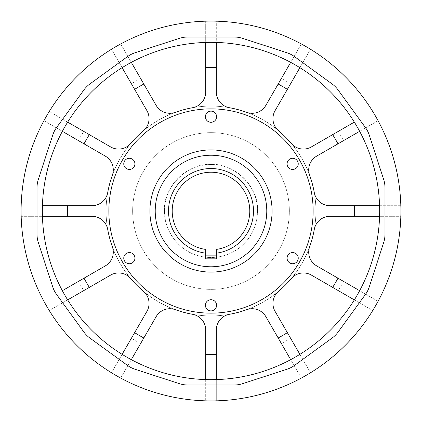 <?xml version="1.0" encoding="UTF-8"?>
<svg xmlns="http://www.w3.org/2000/svg" width="422" height="422" viewBox="0 0 422 422"><rect width="100%" height="100%" fill="white"/><g stroke="black" fill="none" stroke-linecap="round" stroke-linejoin="round"><path stroke-width="0.32" stroke-dasharray="2.11 1.58" d="M272.09 211.011A61.09 61.09 0 0 1 180.458 263.914A61.09 61.09 0 0 1 180.458 158.102A61.09 61.09 0 0 1 272.09 211.011A61.09 61.09 0 0 0 180.458 158.102A61.09 61.09 0 0 0 180.458 263.914A61.09 61.09 0 0 0 272.09 211.011M257.483 211.011A46.483 46.483 0 0 1 187.758 251.264A46.483 46.483 0 0 1 187.758 170.757A46.483 46.483 0 0 1 257.483 211.011C259.562 188.012 233.999 162.449 211 164.527C188.001 162.449 162.438 188.012 164.517 211.011C163.694 229.104 177.815 249.27 195.101 254.688A46.483 46.483 -125 0 0 257.483 211.011M137.372 184.208A78.355 78.355 0 0 0 224.604 288.173A78.355 78.355 0 0 0 271.024 160.645A78.355 78.355 0 0 0 137.372 184.208A78.355 78.355 0 0 0 224.604 288.173A78.355 78.355 0 0 0 271.024 160.645A78.355 78.355 0 0 0 137.372 184.208M140.616 343.545A150.068 150.068 0 0 1 131.411 338.233L111.482 372.753A189.911 189.911 0 0 1 49.253 310.529L83.778 290.594A150.068 150.068 0 0 1 78.466 281.395L62.35 290.695A168.658 168.658 0 0 0 67.662 299.9L49.253 310.529A189.911 189.911 0 0 1 21.163 216.322L61.026 216.322A150.068 150.068 0 0 1 61.026 205.699L42.422 205.699A168.658 168.658 0 0 0 42.422 216.322L21.163 216.322A189.911 189.911 0 0 1 43.941 120.692L78.466 140.621A150.068 150.068 0 0 1 83.778 131.421L49.253 111.492A189.911 189.911 0 0 0 43.941 120.692L62.35 131.321A168.658 168.658 0 0 1 122.111 67.673L111.482 49.263A189.911 189.911 0 0 1 120.681 43.951L131.311 62.361A168.658 168.658 0 0 1 205.688 42.432L205.688 21.174A189.911 189.911 0 0 1 216.312 21.174L216.312 42.432A168.658 168.658 0 0 1 299.889 67.673L310.518 49.263A189.911 189.911 0 0 0 301.319 43.951L281.384 78.471A150.068 150.068 0 0 1 290.589 83.783L310.518 49.263A189.911 189.911 0 0 1 378.059 120.692L359.649 131.321A168.658 168.658 0 0 1 379.578 205.699L400.837 205.699A189.911 189.911 0 0 1 400.837 216.322L379.578 216.322A168.658 168.658 0 0 1 359.649 290.695L378.059 301.324A189.911 189.911 0 0 1 372.747 310.529L354.338 299.9A168.658 168.658 0 0 1 299.889 354.343L310.518 372.753A189.911 189.911 0 0 1 301.319 378.065L290.689 359.655A168.658 168.658 0 0 1 216.312 379.584L216.312 400.842A189.911 189.911 0 0 1 205.688 400.842L205.688 379.584A168.658 168.658 0 0 1 122.111 354.343L111.482 372.753A189.911 189.911 0 0 0 120.681 378.065L156.119 316.695A15.936 15.936 0 0 1 175.336 309.674A104.914 104.914 0 0 0 314.279 229.457A104.914 104.914 0 0 0 238.266 109.699A104.914 104.914 0 0 0 112.41 175.125A104.914 104.914 0 0 0 183.734 312.317A104.914 104.914 0 0 0 278.615 130.788A104.914 104.914 0 0 0 112.41 175.125L112.331 175.346A104.914 104.914 0 0 0 175.336 309.674M67.662 122.122L49.253 111.492A189.911 189.911 0 0 1 111.482 49.263L131.411 83.783A150.068 150.068 0 0 1 140.616 78.471L120.681 43.951A189.911 189.911 0 0 1 205.688 21.174L205.688 92.038A15.936 15.936 0 0 1 192.553 107.726M294.567 158.625A5.576 5.576 0 0 1 296.244 168.135A5.576 5.576 0 0 1 287.166 164.833A5.576 5.576 0 0 1 294.567 158.625M294.567 252.91A5.576 5.576 0 0 1 296.244 262.426A5.576 5.576 0 0 1 287.166 259.124A5.576 5.576 0 0 1 294.567 252.91M212.91 300.058A5.576 5.576 0 0 1 214.587 309.574A5.576 5.576 0 0 1 205.509 306.267A5.576 5.576 0 0 1 212.91 300.058M131.253 252.91A5.576 5.576 0 0 1 132.93 262.426A5.576 5.576 0 0 1 123.852 259.124A5.576 5.576 0 0 1 131.253 252.91M131.253 158.625A5.576 5.576 0 0 1 132.93 168.135A5.576 5.576 0 0 1 123.852 164.833A5.576 5.576 0 0 1 131.253 158.625M212.91 111.477A5.576 5.576 0 0 1 214.587 120.993A5.576 5.576 0 0 1 205.509 117.685A5.576 5.576 0 0 1 212.91 111.477M153.592 190.116A61.09 61.09 0 0 0 221.608 271.172A61.09 61.09 0 0 0 257.8 171.743A61.09 61.09 0 0 0 153.592 190.116M299.889 67.673A168.658 168.658 0 0 1 354.338 122.122L338.222 131.421A150.068 150.068 0 0 1 343.534 140.621L378.059 120.692A189.911 189.911 0 0 1 400.837 205.699L360.974 205.699A150.068 150.068 0 0 1 360.974 216.322L400.837 216.322A189.911 189.911 0 0 1 378.059 301.324L343.534 281.395A150.068 150.068 0 0 1 338.222 290.594L372.747 310.529A189.911 189.911 0 0 1 310.518 372.753L275.086 311.383A15.936 15.936 0 0 1 278.615 291.227M291.222 278.625A15.936 15.936 0 0 1 311.373 275.091L338.222 290.594M343.534 281.395L316.685 265.892A15.936 15.936 0 0 1 309.669 246.675M360.974 205.699L329.967 205.699A15.936 15.936 0 0 1 314.279 192.564M314.279 229.457A15.936 15.936 0 0 1 329.967 216.322L360.974 216.322M309.669 175.346A15.936 15.936 0 0 1 316.685 156.124L343.534 140.621M338.222 131.421L311.373 146.925A15.936 15.936 0 0 1 291.222 143.396M278.615 130.788A15.936 15.936 0 0 1 275.086 110.633L290.589 83.783M281.384 78.471L265.881 105.321A15.936 15.936 0 0 1 246.664 112.342M246.664 309.674A15.936 15.936 0 0 1 265.881 316.695L301.319 378.065A189.911 189.911 0 0 1 216.312 400.842L216.312 360.984A150.068 150.068 0 0 1 205.688 360.984L205.688 400.842A189.911 189.911 0 0 1 120.681 378.065L131.311 359.655M290.589 338.233A150.068 150.068 0 0 1 281.384 343.545M229.447 107.726A15.936 15.936 0 0 1 216.312 92.038L216.312 21.174A189.911 189.911 0 0 1 301.319 43.951L290.689 62.361M216.312 360.984L216.312 329.978A15.936 15.936 0 0 1 229.447 314.29M205.688 61.037A150.068 150.068 0 0 1 216.312 61.037M192.553 314.29A15.936 15.936 0 0 1 205.688 329.978L205.688 360.984M175.336 112.342A15.936 15.936 0 0 1 156.119 105.321L140.616 78.471M143.385 291.227A15.936 15.936 0 0 1 146.914 311.383L131.411 338.233M131.411 83.783L146.914 110.633A15.936 15.936 0 0 1 143.385 130.788M83.778 290.594L110.627 275.091A15.936 15.936 0 0 1 130.778 278.625M130.778 143.396A15.936 15.936 0 0 1 110.627 146.925L83.778 131.421M112.331 246.675A15.936 15.936 0 0 1 105.315 265.892L78.466 281.395M78.466 140.621L105.315 156.124C112.152 160.787 114.515 167.123 112.41 175.125M107.721 192.564A15.936 15.936 0 0 1 92.033 205.699L61.026 205.699M61.026 216.322L92.033 216.322A15.936 15.936 0 0 1 107.721 229.457M205.688 258.839L205.688 249.423M216.312 258.839L216.312 249.423M384.975 234.358A26.56 26.56 0 0 1 383.672 242.566L369.245 286.976A26.56 26.56 0 0 1 365.468 294.377L338.022 332.156A26.56 26.56 0 0 1 332.146 338.033L294.371 365.478A26.56 26.56 0 0 1 286.965 369.25L242.555 383.682A26.56 26.56 0 0 1 234.347 384.98L187.653 384.98A26.56 26.56 0 0 1 179.445 383.682L135.035 369.25A26.56 26.56 0 0 1 127.629 365.478L89.854 338.033A26.56 26.56 0 0 1 83.978 332.156L56.532 294.377A26.56 26.56 0 0 1 52.755 286.976L38.328 242.566A26.56 26.56 0 0 1 37.025 234.358L37.025 187.663A26.56 26.56 0 0 1 38.328 179.455L52.755 135.045A26.56 26.56 0 0 1 56.532 127.639L83.978 89.86A26.56 26.56 0 0 1 89.854 83.983L127.629 56.537A26.56 26.56 0 0 1 135.035 52.766L179.445 38.339A26.56 26.56 0 0 1 187.653 37.036L234.347 37.036A26.56 26.56 0 0 1 242.555 38.339L286.965 52.766A26.56 26.56 0 0 1 294.371 56.537L332.146 83.983A26.56 26.56 0 0 1 338.022 89.86L365.468 127.639A26.56 26.56 0 0 1 369.245 135.045L383.672 179.455A26.56 26.56 0 0 1 384.975 187.663L384.975 234.358M62.35 131.321A168.658 168.658 0 0 0 42.422 205.699M42.422 216.322A168.658 168.658 0 0 0 62.35 290.695M67.662 299.9A168.658 168.658 0 0 0 122.111 354.343"/><path stroke-width="0.63" d="M294.567 158.625A5.576 5.576 0 0 0 287.166 164.833A5.576 5.576 0 0 0 296.244 168.135A5.576 5.576 0 0 0 294.567 158.625M294.567 252.91A5.576 5.576 0 0 0 287.166 259.124A5.576 5.576 0 0 0 296.244 262.426A5.576 5.576 0 0 0 294.567 252.91M212.91 300.058A5.576 5.576 0 0 0 205.509 306.267A5.576 5.576 0 0 0 214.587 309.574A5.576 5.576 0 0 0 212.91 300.058M131.253 252.91A5.576 5.576 0 0 0 123.852 259.124A5.576 5.576 0 0 0 132.93 262.426A5.576 5.576 0 0 0 131.253 252.91M131.253 158.625A5.576 5.576 0 0 0 123.852 164.833A5.576 5.576 0 0 0 132.93 168.135A5.576 5.576 0 0 0 131.253 158.625M212.91 111.477A5.576 5.576 0 0 0 205.509 117.685A5.576 5.576 0 0 0 214.587 120.993A5.576 5.576 0 0 0 212.91 111.477M153.592 190.116A61.09 61.09 0 0 0 221.608 271.172A61.09 61.09 0 0 0 257.8 171.743A61.09 61.09 0 0 0 153.592 190.116M122.111 67.673L134.634 89.358A143.633 143.633 0 0 1 143.833 84.047L131.311 62.361A168.658 168.658 0 0 0 122.111 67.673M42.422 216.322L67.462 216.322A143.633 143.633 0 0 1 67.462 205.699L42.422 205.699M67.662 299.9L89.348 287.377A143.633 143.633 0 0 1 84.036 278.177L62.35 290.695M131.311 359.655L143.833 337.969A143.633 143.633 0 0 1 134.634 332.657L122.111 354.343M216.312 379.584L216.312 354.543A143.633 143.633 0 0 1 205.688 354.543L205.688 379.584A168.658 168.658 0 0 0 216.312 379.584M299.889 354.343L287.366 332.657A143.633 143.633 0 0 1 278.167 337.969L290.689 359.655A168.658 168.658 0 0 0 299.889 354.343M359.649 290.695L337.964 278.177A143.633 143.633 0 0 1 332.652 287.377L354.338 299.9A168.658 168.658 0 0 0 359.649 290.695M62.35 131.321L84.036 143.839A143.633 143.633 0 0 1 89.348 134.639L67.662 122.122M379.578 205.699L354.538 205.699A143.633 143.633 0 0 1 354.538 216.322L379.578 216.322A168.658 168.658 0 0 0 379.578 205.699M354.338 122.122L332.652 134.639A143.633 143.633 0 0 1 337.964 143.839L359.649 131.321A168.658 168.658 0 0 0 354.338 122.122M205.688 42.432L205.688 67.473A143.633 143.633 0 0 1 216.312 67.473L216.312 42.432A168.658 168.658 0 0 0 205.688 42.432M290.689 62.361L278.167 84.047A143.633 143.633 0 0 1 287.366 89.358L299.889 67.673M332.652 134.639L311.373 146.925A15.936 15.936 0 0 1 291.222 143.396A104.914 104.914 0 0 0 278.615 130.788A15.936 15.936 0 0 1 275.086 110.633L287.366 89.358M354.538 205.699L329.967 205.699A15.936 15.936 0 0 1 314.279 192.564A104.914 104.914 0 0 0 309.669 175.346A15.936 15.936 0 0 1 316.685 156.124L337.964 143.839M337.964 278.177L316.685 265.892A15.936 15.936 0 0 1 309.669 246.675A104.914 104.914 0 0 0 314.279 229.457A15.936 15.936 0 0 1 329.967 216.322L354.538 216.322M287.366 332.657L275.086 311.383A15.936 15.936 0 0 1 278.615 291.227A104.914 104.914 0 0 0 291.222 278.625A15.936 15.936 0 0 1 311.373 275.091L332.652 287.377M278.167 84.047L265.881 105.321A15.936 15.936 0 0 1 246.664 112.342A104.914 104.914 0 0 0 229.447 107.726A15.936 15.936 0 0 1 216.312 92.038L216.312 67.473M216.312 354.543L216.312 329.978A15.936 15.936 0 0 1 229.447 314.29A104.914 104.914 0 0 0 246.664 309.674A15.936 15.936 0 0 1 265.881 316.695L278.167 337.969M143.833 337.969L156.119 316.695A15.936 15.936 0 0 1 175.336 309.674A104.914 104.914 0 0 0 192.553 314.29A15.936 15.936 0 0 1 205.688 329.978L205.688 354.543M205.688 67.473L205.688 92.038A15.936 15.936 0 0 1 192.553 107.726A104.914 104.914 0 0 0 175.336 112.342A15.936 15.936 0 0 1 156.119 105.321L143.833 84.047M89.348 287.377L110.627 275.091A15.936 15.936 0 0 1 130.778 278.625A104.914 104.914 0 0 0 143.385 291.227A15.936 15.936 0 0 1 146.914 311.383L134.634 332.657M134.634 89.358L146.914 110.633A15.936 15.936 0 0 1 143.385 130.788A104.914 104.914 0 0 0 130.778 143.396A15.936 15.936 0 0 1 110.627 146.925L89.348 134.639M67.462 216.322L92.033 216.322A15.936 15.936 0 0 1 107.721 229.457A104.914 104.914 0 0 0 112.331 246.675A15.936 15.936 0 0 1 105.315 265.892L84.036 278.177M84.036 143.839L105.315 156.124A15.936 15.936 0 0 1 112.331 175.346A104.914 104.914 0 0 0 107.721 192.564A15.936 15.936 0 0 1 92.033 205.699L67.462 205.699M158.588 191.931A55.778 55.778 0 0 0 220.685 265.939A55.778 55.778 0 0 0 253.727 175.156A55.778 55.778 0 0 0 158.588 191.931M205.688 253.158L205.688 249.423A38.777 38.777 -76.1 0 1 197.739 247.45A38.777 38.777 -160 0 1 211 172.229A38.777 38.777 -7.9 0 1 249.687 208.347A38.777 38.777 -7.9 0 1 216.312 249.423L216.312 258.839L205.688 258.839L205.688 253.158A42.485 42.485 0 0 1 168.6 208.347A42.485 42.485 0 0 1 211 168.526A42.485 42.485 0 0 1 253.4 208.347A42.485 42.485 0 0 1 216.312 253.158M216.312 255.136L205.688 255.136M32.547 146.054A189.911 189.911 0 0 0 243.979 398.03A189.911 189.911 0 0 0 356.479 88.936A189.911 189.911 0 0 0 32.547 146.054M383.672 242.566A26.56 26.56 0 0 0 384.975 234.358L384.975 187.663A26.56 26.56 0 0 0 383.672 179.455L369.245 135.045A26.56 26.56 0 0 0 365.468 127.639L338.022 89.86A26.56 26.56 0 0 0 332.146 83.983L294.371 56.537A26.56 26.56 0 0 0 286.965 52.766L242.555 38.339A26.56 26.56 0 0 0 234.347 37.036L187.653 37.036A26.56 26.56 0 0 0 179.445 38.339L135.035 52.766A26.56 26.56 0 0 0 127.629 56.537L89.854 83.983A26.56 26.56 0 0 0 83.978 89.86L56.532 127.639A26.56 26.56 0 0 0 52.755 135.045L38.328 179.455A26.56 26.56 0 0 0 37.025 187.663L37.025 234.358A26.56 26.56 0 0 0 38.328 242.566L52.755 286.976A26.56 26.56 0 0 0 56.532 294.377L83.978 332.156A26.56 26.56 0 0 0 89.854 338.033L127.629 365.478A26.56 26.56 0 0 0 135.035 369.25L179.445 383.682A26.56 26.56 0 0 0 187.653 384.98L234.347 384.98A26.56 26.56 0 0 0 242.555 383.682L286.965 369.25A26.56 26.56 0 0 0 294.371 365.478L332.146 338.033A26.56 26.56 0 0 0 338.022 332.156L365.468 294.377A26.56 26.56 0 0 0 369.245 286.976L383.672 242.566M52.513 153.323A168.658 168.658 0 0 1 340.201 102.593A168.658 168.658 0 0 1 240.287 377.104A168.658 168.658 0 0 1 52.513 153.323M115.011 176.074A102.145 102.145 180 0 0 187.442 310.402A102.145 102.145 180 0 0 312.454 222.869A102.145 102.145 180 0 0 211 108.86A102.145 102.145 -70 0 0 115.011 176.074"/></g></svg>
